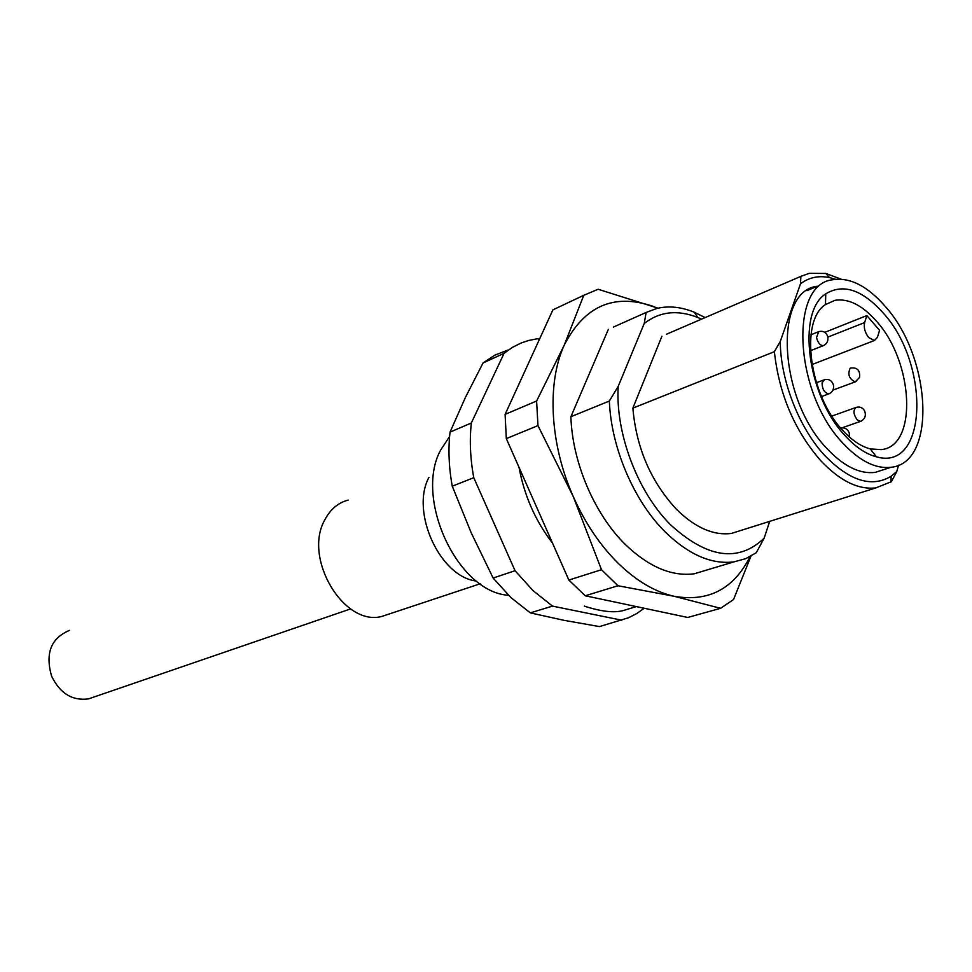 <?xml version="1.0" encoding="UTF-8"?>
<svg xmlns="http://www.w3.org/2000/svg" width="972" height="972" viewBox="0 0 972 972"><rect width="100%" height="100%" fill="white"/><g stroke="black" fill="none" stroke-linecap="round" stroke-linejoin="round"><path stroke-width="1.46" d="M885.164 306.314C931.48 357.319 937.105 463.097 891.02 467.277C875.651 469.075 859.588 461.02 842.846 443.111C794.1 392.652 788.972 284.067 832.712 279.754C849.88 277.093 867.364 285.95 885.164 306.314M845.118 435.723C807.234 396.09 796.493 311.891 825.775 293.848C843.089 283.277 862.2 289.632 883.123 312.911C930.459 364.318 927.701 471.967 876.367 456.791C865.894 454.07 855.469 447.047 845.118 435.723M876.477 321.234C862.358 305.22 848.52 298.246 834.96 300.312L825.459 304.588C799.555 320.845 809.093 395.13 842.566 430.207C851.727 440.231 860.961 446.476 870.268 448.918L881.361 449.611C917.957 446.245 913.619 361.791 876.477 321.234M866.854 315.572L879.575 330.371L877.424 337.357L874.436 340.504L868.676 337.551C864.922 332.594 863.586 327.588 864.643 322.558L866.854 315.572L824.766 332.351M94.029 696.985L88.513 698.88C72.378 701.006 60.094 693.486 51.662 676.305C45.004 653.439 50.957 638.13 69.498 630.391M750.979 556.118L733.544 599.517L720.604 608.314L687.751 617.463L585.241 595.775L568.863 580.065L506.315 438.603L505.1 414.388L552.898 309.861L561.974 305.585M720.604 608.314L674.143 596.286L617.973 585.752L585.241 595.775M617.973 585.752L601.486 569.701L568.863 580.065M601.486 569.701L573.273 496.595L537.966 425.615L506.315 438.603M537.966 425.615L536.605 401.011L505.1 414.388M536.605 401.011L564.112 345.412L583.783 295.294L552.898 309.861M583.783 295.294L598.12 289.255L658.008 308.173M750.056 556.616C733.763 588.996 708.454 602.215 674.143 596.286C655.189 592.021 636.587 581.074 618.35 563.444C600.174 545.474 585.156 523.191 573.273 496.595C549.897 444.301 546.714 383.333 564.112 345.412C584.075 306.338 613.405 293.192 652.115 305.998L657.728 308.233M608.351 329.35L570.892 416.721L609.359 401.035L618.204 386.346L644.242 323.469L646.125 312.462L613.368 327.102M708.454 569.519L694.275 573.784C671.822 576.688 648.907 566.992 625.555 544.709C594.633 514.601 572.265 462.38 570.892 416.721M646.125 312.462L656.914 308.428C668.748 305.633 681.178 306.897 694.202 312.194L705.15 317.589M618.204 386.346C615.24 433.026 637.644 492.209 670.619 524.831C707.252 558.244 738.428 562.703 764.138 538.196L769.678 521.369M764.138 538.196L756.265 552.728L745.682 558.681L733.921 561.877C711.528 564.683 688.565 554.66 665.042 531.793C633.878 500.908 611.084 447.533 609.359 401.035M701.541 319.132L697.884 317.54C677.593 309.485 659.709 311.465 644.242 323.469M780.273 341.464C780.407 380.088 799.093 427.972 824.73 455.503C849.71 481.055 871.884 487.944 891.239 476.171L896.767 471.542L891.409 481.675L875.93 487.883C858.276 489.937 839.869 480.848 820.672 460.619C794.476 430.377 779.046 394.061 774.38 351.682L780.273 341.464L800.478 283.848L800.879 276.352L666.428 334.259M742.827 529.837L731.539 533.397C713.557 535.779 695.174 527.723 676.378 509.231C650.815 481.541 636.32 447.837 632.869 408.131L661.92 336.203M644.229 608.253L636.721 613.563L628.605 617.73L599.481 626.588L563.894 620.306L530.323 612.882L510.968 597.622L493.12 578.036L515.063 570.722L473.765 477.702L452.259 486.194C448.833 467.313 448.092 449.283 450.048 432.103L471.335 423.002L504.079 353.31L483.023 362.993L494.772 355.181L507.627 350.151M504.079 353.31L512.341 347.429L521.199 342.982L528.659 340.467L537.443 338.742L539.399 339.386M473.765 477.702C470.254 458.59 469.44 440.352 471.335 423.002M621.74 620.197L552.473 606.103L533.02 590.599L515.063 570.722M552.473 606.103L530.323 612.882M800.879 276.352L809.372 273.314L825.872 273.46L841.157 279.183M896.767 471.542L898.565 465.163M891.409 481.675L890.753 481.881M774.38 351.682L632.869 408.131M483.023 362.993L465.284 397.706L450.048 432.103M452.259 486.194L471.189 532.753L493.12 578.036M800.478 283.848C808.862 277.433 818.533 275.343 829.505 277.579L835.641 279.304M806.906 290.664L817.367 286.242C773.53 290.713 778.28 398.581 826.929 448.542C843.66 466.293 859.722 474.239 875.14 472.404L884.727 469.306M508.696 595.447L506.388 595.107C456.548 589.749 414.546 498.065 440.535 450.255L449.611 436.477M428.907 477.422C410.281 511.965 439.988 576.797 476.098 580.989M389.954 613.733L381.875 616.418C343.784 626.831 302.681 557.855 324.915 519.656C330.395 509.279 338.147 502.755 348.17 500.082M828.363 336.907L864.643 322.558M841.971 427.862L860.548 421.374L857.255 419.953C853.234 414.145 852.93 409.941 856.356 407.341C859.977 406.43 862.747 407.657 864.679 411.035C866.283 415.809 864.898 419.26 860.548 421.374L861.508 420.973M856.15 381.461L855.19 381.887C849.127 378.922 847.45 374.366 850.16 368.242L850.852 367.987C857.413 367.331 860.305 370.478 859.54 377.428L855.19 381.887L832.931 390.1M829.869 393.417L828.837 393.879C824.499 392.98 822.251 389.31 822.069 382.895L824.45 379.712C829.043 378.716 832.068 380.587 833.526 385.349C833.952 389.444 832.397 392.287 828.837 393.879L821.522 396.564M824.329 345.169L823.308 345.655C820.089 345.473 817.817 342.752 816.516 337.515L818.74 331.646C823.005 330.553 825.993 332.157 827.707 336.47C828.509 340.771 827.051 343.833 823.308 345.655L810.454 350.698M584.366 606.139C601.243 611.619 614.292 613.077 623.489 610.501L636.296 606.577M552.533 543.129C535.536 521.162 524.358 495.878 518.999 467.277M891.02 467.277L875.14 472.404M825.459 304.588L825.775 293.848M870.268 448.918L876.367 456.791M811.985 364.561L874.436 340.504M350.625 608.909L88.513 698.88M733.921 561.877L694.275 573.784M697.884 317.54L694.202 312.194M875.93 487.883L731.539 533.397M829.505 277.579L825.872 273.46M891.239 476.171L890.729 482.148M480.192 583.783L381.875 616.418M849.419 437.023L849.273 433.05C847.657 428.992 844.802 427.34 840.719 428.093M816.383 382.749L823.673 380.003M831.862 416.077L855.627 407.596M810.976 334.757L817.962 331.962"/></g></svg>
